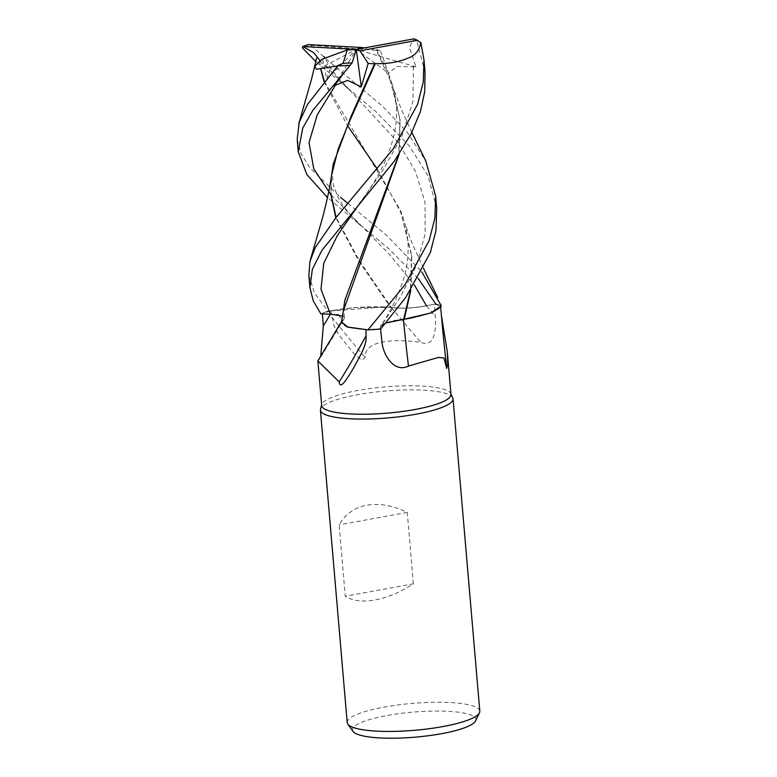 <?xml version="1.0" encoding="UTF-8"?>
<svg xmlns="http://www.w3.org/2000/svg" width="777" height="777" viewBox="0 0 777 777"><rect width="100%" height="100%" fill="white"/><g stroke="black" fill="none" stroke-linecap="round" stroke-linejoin="round"><path stroke-width="0.58" stroke-dasharray="3.88 2.91" d="M411.266 318.026A55.021 11.16 -4.9 0 0 440.472 306.41A64.879 13.16 -4.9 0 0 434.353 304.205L426.515 305.827A27.059 5.488 -4.9 0 1 391.336 307.42A55.021 11.16 -4.9 0 0 390.841 307.371L354.924 307.546L328.117 311.15A66.511 13.491 -4.9 0 0 320.94 313.898A66.511 13.491 -4.9 0 1 328.117 311.15L384.498 306.944A55.021 11.16 -4.9 0 0 330.798 310.8A64.879 13.16 -4.9 0 0 322.397 313.927L322.397 313.937M330.371 314.18L337.082 314.695M338.413 314.899L342.414 320.182A55.021 11.16 -4.9 0 0 341.909 320.901A55.021 11.16 -4.9 0 0 341.54 321.853A55.021 11.16 -4.9 0 0 366.025 329.613A64.879 13.16 -4.9 0 0 380.555 328.69L380.594 329.021M322.397 313.927L330.439 314.161A27.059 5.488 -4.9 0 1 344.25 318.531A27.059 5.488 -4.9 0 1 342.54 320.037A55.021 11.16 -4.9 0 0 342.414 320.182L341.511 321.989M380.652 329.011A66.511 13.491 -4.9 0 1 367.919 329.866A66.511 13.491 -4.9 0 0 380.652 329.011L380.623 328.681M385.916 322.931L380.468 326.816L380.701 329.565L380.468 326.816L384.052 323.669L394.25 320.755M452.748 397.785A66.55 13.491 -4.9 0 0 357.449 394.726A66.55 13.491 -4.9 0 0 320.522 409.129M450.981 394.463A64.879 13.16 -4.9 0 0 450.718 393.492A64.879 13.16 -4.9 0 0 357.799 390.51A64.879 13.16 -4.9 0 0 321.795 404.545A64.879 13.16 -4.9 0 0 321.688 405.555M479.807 711.169A66.55 13.491 -4.9 0 0 384.226 707.099A66.55 13.491 -4.9 0 0 347.193 722.532M413.364 583.818L407.245 512.402C392.861 505.448 379.419 503.04 366.919 505.186C354.535 507.585 345.27 514.141 339.131 524.844L345.25 596.26C352.709 600.912 362.645 602.156 375.038 599.97C387.529 597.61 400.301 592.22 413.364 583.818L345.25 596.26M475.563 720.881A61.937 12.558 -4.9 0 0 449.427 711.392A61.937 12.558 -4.9 0 0 386.927 715.568A61.937 12.558 -4.9 0 0 353.03 731.39M318.055 360.227L319.396 359.333L320.765 355.992M330.798 310.8L334.061 325.932L339.102 335.237L354.72 354.623L361.829 360.149L365.19 357.498C364.53 338.723 397.882 339.258 420.93 342.327C434.294 348.125 436.47 329.652 435.256 316.171L434.353 304.205M342.54 320.037A1126.067 998.251 10.8 0 1 318.317 359.916M404.05 319.269A55.021 11.16 -4.9 0 1 403.428 319.366A27.059 5.488 -4.9 0 0 380.351 326.826L380.555 328.69M381.847 340.802L380.351 326.826A27.059 5.488 -4.9 0 0 380.351 326.835A1117.345 463.986 -83.7 0 0 381.828 340.666M380.701 329.555L380.458 326.826L385.887 322.97M440.472 306.41L440.598 307.391M441.181 312.752L441.482 316.103M441.268 305.808A66.511 13.491 -4.9 0 0 435.712 303.914L426.466 305.808C413.121 308.236 401.398 308.751 391.307 307.342L391.326 307.371C401.388 308.751 413.111 308.236 426.456 305.798L435.742 303.904A66.55 13.491 -4.9 0 1 441.268 305.788A66.511 13.491 -4.9 0 0 435.712 303.914L426.456 305.798C413.131 308.265 401.418 308.78 391.326 307.371L390.841 307.371A55.021 11.16 -4.9 0 0 384.498 306.944L390.559 307.381M391.336 307.42A1126.067 706.371 75.3 0 0 420.93 342.327M331.711 316.929A1146.706 719.317 75.3 0 0 365.19 357.498M342.472 320.211L341.54 321.853L342.472 320.211L343.347 310.897M395.503 320.522L401.049 319.648M391.307 307.342L390.161 307.362L391.307 307.342L359.479 260.849L336.082 217.463M407.245 512.402L339.131 524.844M308.857 275.33L314.491 293.114L328.04 311.159L354.924 307.546L390.54 307.352L358.576 260.761L335.819 217.774M328.04 311.159A66.55 13.491 -4.9 0 0 320.911 313.898M436.703 208.382L428.049 175.874L409.372 145.959L375.631 111.393L315.831 61.548M399.174 154.225L400.106 120.464L392.385 85.072L376.311 50.301L310.742 45.299A66.55 13.491 -4.9 0 0 302.428 47.941M310.742 45.299L328.865 61.354L382.362 106.002L407.313 132.401L425.738 160.868M418.172 278.448L388.704 248.679L327.486 197.562M297.193 139.297L301.049 153.584L309.984 167.881L340.53 197.377M425.048 72.455L416.763 40.773L413.956 38.86L409.382 47.28L415.967 66.9L396.639 66.501L388.607 73.242L380.167 50.32L376.991 50.34L388.714 74.388L399.99 119.075L398.756 154.846M342.492 316.492L342.317 320.056M376.991 50.34L376 50.282M319.59 61.402L320.794 69.367M324.126 81.789L347.542 125.651M377.428 169.25L400.922 212.723L411.771 256.478L410.848 290.122M347.941 203.409L386.684 235.382L421.794 271.833M319.619 61.247L320.969 69.357M324.388 81.459L400.359 210.285L411.645 255.06L410.431 290.724M320.105 60.917L324.446 65.996L325.476 65.851L330.254 68.24L326.767 79.167L322.61 59.003M330.837 180.546L331.031 195.114L331.672 174.893M352.127 62.879L346.552 69.396M415.967 66.9L356.284 49.407L388.607 73.242M380.167 50.32L364.432 47.921M420.911 42.881A66.55 13.491 -4.9 0 0 416.763 40.773M334.45 85.567L356.284 49.407L326.767 79.167M308.382 44.58L311.004 45.124M324.446 65.996L356.284 49.407M426.515 305.827A1117.345 700.903 75.3 0 0 435.256 316.171M325.476 65.851L349.835 90.287L398.106 142.453L415.588 171.542L425.029 202.263L425.155 233.964L416.287 265.851L400.34 297.037L380.458 326.826M413.413 66.54L412.937 101.534L401.738 136.616L382.663 170.658L358.488 205.05M345.406 86.325L349.844 90.297L332.595 71.163L324.854 58.188M331.012 194.91L389.403 254.312L414.296 284.868M321.795 404.545L321.649 405.06M344.25 318.531L319.396 359.333M341.909 320.901L341.618 321.396M441.219 314.015L446.668 368.395M344.871 300.184L344.017 305.244L344.26 317.657M450.718 393.492L450.942 393.978M388.714 74.388C400.543 104.623 397.941 127.574 388.121 154.176C383.168 166.686 376.117 179.681 366.948 193.162L356.458 207.381M411.859 132.401L401.155 108.955L393.628 88.801M400.116 120.464L399.99 119.075M423.533 268.395L412.14 243.288L405.293 224.844M400.359 210.285C404.963 221.095 407.546 232.847 408.11 245.561C408.372 259.596 406.118 270.143 404.244 276.865C398.154 296.086 390.316 312.432 380.74 325.903M411.645 255.06L411.771 256.478M357.061 222.368L361.47 226.292C349.757 214.792 341.909 205.07 337.927 197.105L333.148 184.479L332.206 170.746L333.207 164.2M348.164 67.23L344.677 71.503"/><path stroke-width="1.17" d="M358.488 205.05L337.412 235.47L323.737 263.325L320.998 289.209L330.38 314.19L320.94 313.898L330.371 314.18L342.521 316.054L330.371 314.18L320.911 313.898L313.296 300.952L309.916 287.704L312.364 269.269L321.96 250.281L394.298 161.198L411.111 133.887L420.503 111.315L424.689 91.735L425.048 72.455L423.97 59.907L423.29 81.935L417.57 104.341L393.24 148.863L336.13 217.405L315.268 247.562L309.936 261.548L308.857 275.33L309.916 287.704M337.082 314.695L338.413 314.899M425.738 160.868L435.635 195.95L434.906 218.084L429.137 240.637L404.904 284.858L367.997 329.866L347.911 327.185L341.53 321.892L347.892 327.175L367.919 329.866L346.998 326.913L341.501 322.008L343.366 310.713M394.25 320.755L395.503 320.522M321.649 405.06L320.522 409.129A66.55 13.491 -4.9 0 0 320.415 410.159A66.55 13.491 -4.9 0 0 415.996 414.219A66.55 13.491 -4.9 0 0 453.02 398.786A66.55 13.491 -4.9 0 0 452.748 397.785L450.942 393.978M366.025 329.613L366.016 335.878C367.006 345.347 360.052 355.545 353.72 367.764C347.824 377.486 340.054 390.899 339.219 381.876L317.871 360.955L321.688 405.555A64.879 13.16 -4.9 0 0 414.879 409.508A64.879 13.16 -4.9 0 0 450.981 394.463L447.348 352.078L447.727 364.869L446.668 368.395L443.978 357.983L438.393 357.43L408.469 366.074C393.774 373.416 382.478 354.03 381.828 340.666L380.555 328.69M320.415 410.159L347.193 722.532A66.55 13.491 -4.9 0 0 347.814 724.096A66.55 13.491 -4.9 0 0 442.773 726.592A66.55 13.491 -4.9 0 0 479.467 712.81A66.55 13.491 -4.9 0 0 479.807 711.169L453.02 398.786M347.814 724.096L353.03 731.39A61.937 12.558 -4.9 0 0 441.414 733.711A61.937 12.558 -4.9 0 0 475.563 720.881L479.467 712.81M317.871 360.955L341.909 320.901M320.765 355.992L323.31 325.971L322.397 313.927M366.016 335.878A1146.706 1016.549 10.8 0 1 339.219 381.876M385.887 322.97L404.05 319.269A55.021 11.16 -4.9 0 0 411.266 318.026L431.682 312.694L441.006 306.711L441.268 305.808L430.769 313.014L404.283 319.172L411.266 318.026M403.428 319.396A1126.067 467.608 -83.7 0 0 408.469 366.074M440.598 307.391L441.181 312.752A1146.706 476.175 -83.7 0 0 445.464 356.74A1146.706 476.175 -83.7 0 0 446.513 366.307M441.482 316.103L447.348 352.078M403.671 319.337L401.699 319.57L403.671 319.337L410.431 290.724M410.848 290.122L404.283 319.172L430.74 313.024L441.268 305.808L421.794 271.833M401.049 319.648L385.916 322.931M367.997 329.866A66.55 13.491 -4.9 0 0 380.652 329.021L405.953 297.144L430.4 252.408L436.014 230.332L436.703 208.382L435.635 195.95M315.831 61.548L302.428 47.941L302.758 46.533L313.85 52.729L320.105 60.917M327.486 197.562L306.866 174.602L298.261 151.787L302.719 128.108L312.675 110.616L352.127 62.879L356.284 49.407L361.577 47.484L308.382 44.58A64.549 13.092 -4.9 0 0 302.758 46.523L356.284 49.407L359.965 50.796L368.172 63.461L374.553 63.782L351.107 116.268L333.207 164.2L330.837 180.546M319.59 61.402L314.714 66.628L316.404 69.26L337.684 65.89A66.55 13.491 -4.9 0 0 350.145 65.355M337.684 65.89L307.566 104.351L299.232 122.251L297.193 139.297L298.242 151.515M398.756 154.846L344.871 300.184L342.492 316.492M399.174 154.225L343.347 310.897M320.794 69.367L324.126 81.789M347.542 125.651L377.428 169.25M340.53 197.377L347.941 203.409M359.965 50.796L417.414 40.297A64.549 13.092 -4.9 0 0 413.937 38.85L356.284 49.407L347.3 49.961L322.61 59.003L319.58 61.47M320.969 69.357L324.388 81.459M346.552 69.396L334.45 85.567L347.678 80.4L361.276 86.849L368.172 63.461M330.915 193.716L336.082 217.463M374.553 63.782L375.631 63.559M335.819 217.774L331.031 195.114M331.672 174.893L338.228 148.873L349.242 122.018L375.262 63.636M374.737 63.627C388.005 63.947 399.155 62.082 408.187 58.022C415.151 55.769 419.357 50.563 420.804 42.405M417.414 40.297L420.911 42.881L423.97 59.907M435.742 303.904L418.172 278.448M364.432 47.921L361.577 47.484M356.284 49.407L361.276 86.849M347.3 49.961L343.045 63.355A64.549 13.092 -4.9 0 0 352.136 62.859M343.045 63.355L337.5 65.715M330.429 314.18A1117.345 990.52 10.8 0 1 323.31 325.971M335.839 84.518L317.249 114.802L309.032 142.579L313.782 168.832L331.012 194.91M414.296 284.868L426.456 305.798M445.464 356.74L446.532 366.414M426.049 161.538L411.859 132.401M316.598 58.12L311.509 79.303L298.786 123.737M437.684 297.474L423.533 268.395M324.854 58.188L324.135 56.546M331.701 174.67L329.137 189.811C326.311 203.331 323.465 214.928 320.58 224.602L310.441 259.654"/></g></svg>
